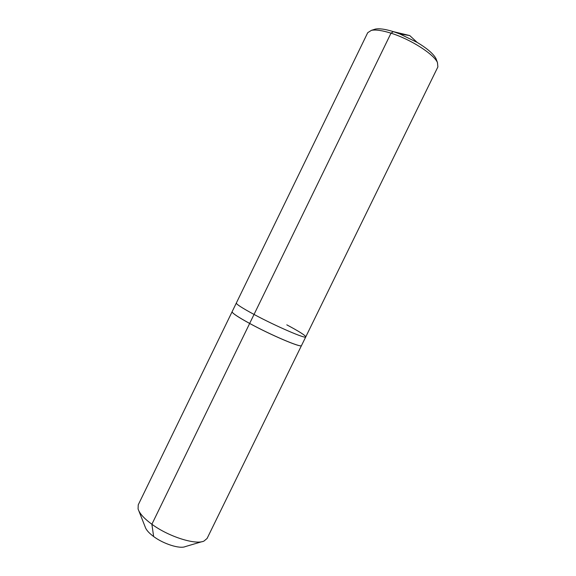 <?xml version="1.0" encoding="UTF-8"?>
<svg xmlns="http://www.w3.org/2000/svg" width="576" height="576" viewBox="0 0 576 576"><rect width="100%" height="100%" fill="white"/><g stroke="black" fill="none" stroke-linecap="round" stroke-linejoin="round"><path stroke-width="0.86" d="M373.752 29.599L375.35 29.095C379.354 28.296 385.366 29.153 393.401 31.651L399.78 33.926L417.175 42.415C427.234 48.485 433.519 53.914 436.025 58.687L436.608 60.257M232.121 312.005C232.92 313.675 238.766 317.491 249.66 323.46L249.66 323.431C238.169 317.131 232.308 313.243 232.085 311.774L367.718 32.688L371.412 30.348C375.725 29.498 382.255 30.442 391.003 33.178C410.465 39.19 433.937 54.202 437.458 62.561L437.89 66.91L305.755 336.902C305.51 335.47 299.189 331.452 286.805 324.842M305.755 336.902L301.471 345.614C300.996 347.846 270.958 335.088 249.66 323.431L254.038 314.438C242.158 308.016 236.246 304.214 236.311 303.034C236.246 304.214 242.158 308.016 254.038 314.438C275.796 326.167 306.166 339.264 305.755 336.902C306.166 339.264 275.796 326.167 254.038 314.438L391.003 33.178L393.401 31.651L409.745 35.568L399.78 33.926M232.085 311.796L138.233 504.864L138.082 508.939C139.464 513.403 144.065 518.508 151.877 524.254L249.66 323.46C270.295 334.75 299.57 347.292 301.27 345.73M138.845 510.876L145.224 527.026C146.124 529.87 148.932 533.038 153.648 536.544L151.877 524.254C168.552 536.616 195.588 545.155 203.976 541.08L207.094 538.452L301.457 345.629M153.648 536.544C163.678 544.046 179.892 549.115 185.328 546.588L201.982 541.67M409.745 35.568L417.175 42.415M436.025 58.687L437.458 62.561M375.35 29.095L371.412 30.348"/></g></svg>
